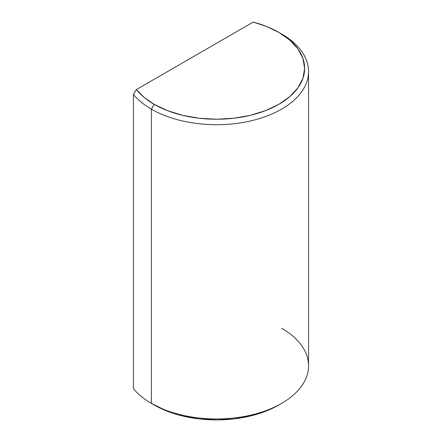 <?xml version="1.0" encoding="UTF-8"?>
<svg xmlns="http://www.w3.org/2000/svg" width="442" height="442" viewBox="0 0 442 442"><rect width="100%" height="100%" fill="white"/><g stroke="black" fill="none" stroke-linecap="round" stroke-linejoin="round"><path stroke-width="0.66" d="M281.604 328.229A92.058 53.151 180 0 1 281.604 403.391A92.058 53.151 180 0 1 151.413 403.391L151.413 109.146L154.186 104.334A88.129 50.88 180 0 1 136.39 89.555L253.227 22.1L136.39 89.555L144.147 97.4L154.186 104.334L167.546 110.66L182.778 115.362L199.314 118.257L216.508 119.235L233.702 118.257L250.233 115.362L265.471 110.66L278.825 104.334L289.786 96.621L297.93 87.825L302.941 78.284L304.637 68.355L302.941 58.427L297.93 48.885L289.786 40.084L278.825 32.377L266.819 26.581L253.227 22.1A88.129 50.88 180 0 1 278.825 32.377L281.604 33.979L278.825 32.377A88.129 50.88 180 0 1 278.825 104.334A88.129 50.88 180 0 1 154.186 104.334L151.413 109.146A92.058 53.151 0 0 0 281.598 109.146A92.058 53.151 0 0 0 281.604 33.979L281.604 33.979A92.058 53.151 180 0 1 308.566 71.56A92.058 53.151 180 0 1 251.736 120.666A92.058 53.151 180 0 1 151.413 109.146L151.413 403.391L154.186 404.999A88.129 50.88 0 0 0 278.825 404.999L265.471 411.325L250.233 416.027L233.702 418.922L216.508 419.9L199.314 418.922L182.778 416.027L167.546 411.325L151.413 403.391A92.058 53.151 180 0 1 133.434 388.717A92.058 53.151 0 0 0 151.413 403.391A92.058 53.151 0 0 0 251.736 414.916A92.058 53.151 0 0 0 308.566 365.81L308.566 71.56M136.39 89.555L133.434 94.466L133.434 388.717L133.434 94.466A92.058 53.151 0 0 0 151.413 109.146A92.058 53.151 180 0 1 133.434 94.466L136.39 89.555M281.604 403.391L278.825 404.999"/></g></svg>
